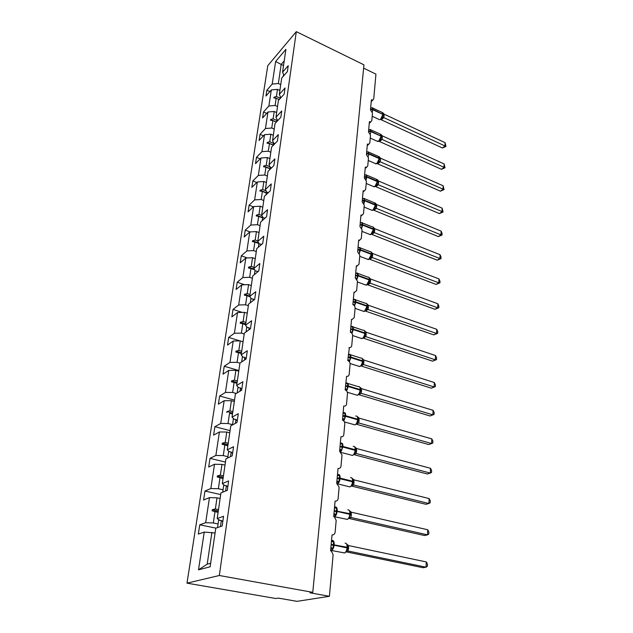 <?xml version="1.0" encoding="UTF-8"?>
<svg xmlns="http://www.w3.org/2000/svg" width="633" height="633" viewBox="0 0 633 633"><rect width="100%" height="100%" fill="white"/><g stroke="black" fill="none" stroke-linecap="round" stroke-linejoin="round"><path stroke-width="0.95" d="M186.988 583.151L275.846 598.525L278.322 598.106L297.012 601.35L329.413 596.302L309.964 592.805L312.773 592.338L363.943 64.827L296.307 31.65L267.775 65.69L186.988 583.151L219.327 575.508L296.307 31.65M363.619 68.135L375.939 74.148L373.739 98.827L372.884 100.03L371.389 99.872L370.479 109.873L372.481 112.991L371.8 120.587L370.859 121.853L369.411 121.694L368.485 131.965L370.503 135.122L369.814 142.916L368.762 144.261L367.385 144.102L366.428 154.642L368.485 157.839L367.765 165.854L366.602 167.27L365.304 167.112L364.323 177.944L366.404 181.18L365.668 189.409L364.379 190.913L363.168 190.755L362.155 201.88L364.268 205.171L363.508 213.622L362.076 215.212L360.968 215.046L359.932 226.487L362.068 229.819L361.293 238.514L359.702 240.192L358.705 240.026L357.645 251.799L359.813 255.178L359.014 264.119L357.241 265.884L356.379 265.725L355.287 277.832L357.487 281.258L356.664 290.46L354.702 292.304L353.989 292.161L352.866 304.623C354.345 305.304 355.089 306.467 355.097 308.105L354.251 317.576L352.083 319.499L351.529 319.38L350.365 332.214C351.869 332.879 352.628 334.058 352.628 335.743L351.758 345.499C351.529 346.931 350.729 347.604 349.369 347.501L347.794 360.628C349.329 361.285 350.089 362.48 350.096 364.212L349.202 374.269C348.925 375.836 348.055 376.524 346.575 376.342L345.151 389.912C346.702 390.553 347.477 391.772 347.477 393.552L346.56 403.917C346.243 405.626 345.286 406.339 343.687 406.054L342.508 420.138C344.036 420.795 344.795 422.013 344.787 423.793L343.838 434.483C343.513 436.256 342.54 437.007 340.91 436.754L339.604 451.25L342.01 454.992L341.021 466.023C340.696 467.85 339.699 468.649 338.046 468.428L336.693 483.383L339.138 487.188L338.125 498.575C337.785 500.466 336.772 501.312 335.086 501.114L333.694 516.568L334.382 516.829L336.178 520.437L335.126 532.195C334.786 534.149 333.749 535.043 332.032 534.885L330.592 550.845L331.478 551.201L333.116 554.777L329.413 596.302M218.084 523.95L213.305 522.953L214.975 511.67L218.1 512.334M215.924 528.12L199.759 524.804L205.662 522.692L213.305 522.953M199.759 524.804L198.327 534.086L204.237 532.084L198.509 569.819L210.124 566.804L215.782 528.167L222.159 526.007L223.56 516.275L217.19 518.562L220.941 492.909L227.287 490.314L228.632 480.914L222.302 483.62L225.934 458.822L232.232 455.823L233.537 446.732L227.255 449.841L230.768 425.851L237.019 422.472L238.285 413.681L232.034 417.163L235.436 393.94L241.656 390.213L242.874 381.707L236.671 385.521L239.962 363.041L246.134 358.982L247.321 350.745L241.157 354.884L244.346 333.1L250.478 328.741L251.625 320.757L245.509 325.196L248.595 304.077L254.68 299.433L255.795 291.694L249.719 296.418L252.717 275.933L258.762 271.027L259.839 263.526L253.809 268.503L256.721 248.627L262.719 243.468L263.763 236.196L257.773 241.418L260.598 222.128L266.556 216.731L267.569 209.673L261.627 215.117L264.372 196.388L270.283 190.778L271.264 183.918L265.369 189.583L268.036 171.377L273.899 165.569L274.857 158.907L269.001 164.77L271.589 147.078L277.412 141.08L278.346 134.607L272.53 140.645L275.054 123.443L280.83 117.279L281.732 110.981L275.964 117.192L278.417 100.457L284.154 94.127L285.032 88.003L279.311 94.38L281.693 78.096L287.382 71.616L288.237 65.658L282.563 72.178L285.91 49.334L275.624 61.504L272.198 84.078L278.346 83.509L281.171 64.424L275.624 61.504M219.77 520.31L217.19 518.562M221.613 520.864L222.863 521.125M223.061 489.776L218.369 488.716L219.983 477.788L223.053 478.508M220.703 494.555L204.973 491.042L210.844 488.526L218.369 488.716M224.691 485.495L222.302 483.62M226.709 486.215L227.833 486.468M227.872 456.71L223.275 455.578L224.842 445.007L227.848 445.767M225.459 462.082L210.014 458.355L215.861 455.467L223.275 455.578M229.486 451.827L227.255 449.841M231.615 452.698L232.643 452.951M232.54 424.688L228.022 423.501L229.534 413.262L232.493 414.053L229.534 413.262M230.064 430.622L214.904 426.697L220.711 423.461L228.022 423.501M234.139 419.252L232.034 417.163M236.354 420.265L237.304 420.51M236.259 393.449L232.62 392.428L234.091 382.506L236.995 383.337M234.534 400.119L219.643 396.013L225.419 392.452L232.62 392.428M238.665 387.712L236.671 385.521M240.928 388.852L241.814 389.105M239.947 363.168L237.074 362.313L238.499 352.7L241.355 353.562M238.863 370.542L224.232 366.262L229.977 362.4L237.074 362.313M243.056 357.17L241.157 354.884M245.351 358.428L246.182 358.682M244.219 334.002L241.402 333.116L242.779 323.787L245.58 324.682M239.986 340.894L228.687 337.405L234.4 333.267L241.402 333.116M247.321 327.57L245.509 325.196M248.358 305.707L245.588 304.789L246.933 295.738L249.956 296.75M242.233 312.393L233.007 309.402L238.681 304.995L245.588 304.789M251.467 298.871L249.719 296.418M252.385 278.243L249.663 277.301L250.961 268.519L254.68 269.816M244.702 284.763L237.209 282.215L242.843 277.555L249.663 277.301M255.487 271.035L253.809 268.503M256.286 251.578L253.611 250.613L254.87 242.083L259.158 243.642M247.321 257.947L241.284 255.803L246.886 250.913L253.611 250.613M259.388 244.014L257.773 241.418M260.084 225.68L257.449 224.691L258.675 216.399L262.655 217.91M250.051 231.915L245.248 230.143L250.81 225.039L257.449 224.691M263.186 217.784L261.627 215.117M263.763 200.511L261.176 199.498L262.371 191.435L266.287 192.978M253.358 206.833L249.101 205.195L254.632 199.886L261.176 199.498M266.873 192.305L265.369 189.583M267.348 176.037L264.8 175.009L265.963 167.167L269.816 168.742M256.792 182.51L252.844 180.935L258.335 175.436L264.8 175.009M270.457 167.547L269.001 164.77M270.837 152.237L268.329 151.192L269.452 143.564L273.25 145.163M260.155 158.843L256.484 157.332L261.943 151.659L268.329 151.192M273.947 143.485L272.53 140.645M274.224 129.085L271.755 128.016L272.855 120.594L276.312 122.106M263.463 135.818L260.036 134.362L265.456 128.523L271.755 128.016M277.333 120.08L275.964 117.192M277.531 106.542L275.094 105.466L276.162 98.242L279.193 99.603M266.691 113.402L263.486 112.001L268.875 106.004L275.094 105.466M280.641 97.308L279.311 94.38M280.743 84.6L278.346 83.509M272.198 84.078L266.849 90.218L265.955 96.026L271.312 89.926L277.476 89.364L276.423 96.509L273.962 97.237L273.852 97.941L276.162 98.242M269.856 91.579L266.849 90.218M283.853 75.145L282.563 72.178M204.237 532.084L215.07 533.01M205.662 522.692L209.468 497.617L203.581 500.023L204.973 491.042M209.468 497.617L217.024 497.823L220.126 498.511M210.844 488.526L214.524 464.266L208.676 467.051L210.014 458.355M214.524 464.266L221.969 464.393L225.016 465.128M215.861 455.467L219.422 431.983L213.606 435.124L214.904 426.697M219.422 431.983L226.756 432.038L229.747 432.806M220.711 423.461L224.161 400.705L218.377 404.178L219.643 396.013M224.161 400.705L231.393 400.697L234.329 401.504M225.419 392.452L228.758 370.4L223.014 374.182L224.232 366.262M228.758 370.4L235.887 370.329L238.776 371.175M229.977 362.4L233.221 341.021L227.5 345.096L228.687 337.405M233.221 341.021L240.247 340.894L243.08 341.765M234.4 333.267L237.541 312.52L231.86 316.864L233.007 309.402M237.541 312.52L244.473 312.338L247.258 313.24M238.681 304.995L241.735 284.866L236.093 289.455L237.209 282.215M241.735 284.866L248.579 284.628L251.309 285.554M242.843 277.555L245.81 258.011L240.2 262.845L241.284 255.803M245.81 258.011L252.559 257.726L255.249 258.683M246.886 250.913L249.766 231.931L244.188 236.979L245.248 230.143M249.766 231.931L256.428 231.599L259.071 232.58M250.81 225.039L253.611 206.587L248.073 211.841L249.101 205.195M253.611 206.587L260.179 206.208L262.782 207.213M254.632 199.886L257.346 181.956L251.847 187.4L252.844 180.935M257.346 181.956L263.834 181.536L266.398 182.557M258.335 175.436L260.986 157.997L255.518 163.623L256.484 157.332M260.986 157.997L267.387 157.538L269.903 158.582M261.943 151.659L264.523 134.687L259.087 140.486L260.036 134.362M264.523 134.687L270.845 134.196L273.321 135.256M265.456 128.523L267.957 112.009L262.568 117.96L263.486 112.001M267.957 112.009L274.208 111.479L276.645 112.555M268.875 106.004L271.312 89.926M218.496 509.628L215.37 508.956L217.024 497.823M215.37 508.956L212.332 509.668L212.166 510.776L214.975 511.67M223.433 475.889L220.371 475.169L221.969 464.393M220.371 475.169L217.38 475.889L217.214 476.958L219.983 477.788M228.22 443.227L225.213 442.475L226.756 432.038M225.213 442.475L222.262 443.195L222.112 444.224L224.842 445.007M232.849 411.6L229.898 410.809L231.393 400.697M229.898 410.809L226.994 411.529L226.843 412.526M237.343 380.955L234.439 380.124L235.887 370.329M234.439 380.124L231.575 380.852L231.433 381.818L234.091 382.506M241.687 351.252L238.839 350.389L240.247 340.894M238.839 350.389L236.022 351.117L235.88 352.059L238.499 352.7M245.913 322.442L243.112 321.548L244.473 312.338M243.112 321.548L240.334 322.276L240.192 323.186L242.779 323.787M250.003 294.495L247.25 293.57L248.579 284.628M247.25 293.57L244.512 294.298L244.378 295.184L246.933 295.738M253.975 267.355L251.269 266.406L252.559 257.726M251.269 266.406L248.571 267.134L248.445 267.996L250.961 268.519M257.837 241.007L255.178 240.034L256.428 231.599M255.178 240.034L252.512 240.762L252.385 241.592L254.87 242.083M261.848 215.505L258.968 214.405L260.179 206.208M258.968 214.405L256.341 215.141L256.223 215.948L258.675 216.399M266.066 190.85L262.655 189.504L263.834 181.536M262.655 189.504L260.06 190.232L259.941 191.024L262.371 191.435M270.101 166.867L266.24 165.284L267.387 157.538M266.24 165.284L263.684 166.02L263.565 166.78L265.963 167.167M273.836 143.469L269.729 141.737L270.845 134.196M269.729 141.737L267.197 142.465L267.086 143.208L269.452 143.564M276.85 120.444L273.116 118.814L274.208 111.479M273.116 118.814L270.623 119.542L270.52 120.27L272.855 120.594M280.095 98.155L276.423 96.509M279.881 90.456L277.476 89.364M283.537 65.531L281.171 64.424L284.217 60.871M198.509 569.819L207.205 564.145L211.905 532.369M219.327 575.508L312.773 592.338M207.205 564.145L210.647 563.228M279.208 99.587L273.962 97.237M276.368 122.042L270.623 119.542M273.266 145.02L267.197 142.465M269.848 168.536L263.684 166.02M266.327 192.701L260.06 190.232M263.146 217.728L256.341 215.141M258.794 243.056L252.512 240.762M254.213 269.112L248.571 267.134M249.774 296.062L244.512 294.298M245.683 323.985L240.334 322.276M241.466 352.763L236.022 351.117M237.122 382.435L231.575 380.852M232.643 413.048L226.994 411.529M227.864 445.664L222.112 444.224M228.015 444.635L222.262 443.195M223.085 478.319L217.214 476.958M223.235 477.25L217.38 475.889M218.14 512.05L212.166 510.776M218.306 510.95L212.332 509.668M381.327 119.099L383.297 114.913L382.087 112.389L372.734 108.014M442.435 147.995L444.952 146.049L445.102 142.67L445.956 146.421L442.435 147.995L380.86 119.59M445.956 146.421L383.835 117.611L381.462 119.732M445.102 142.67L384.049 114.138L383.835 117.611L379.713 119.748L380.623 119.241L382.918 114.438L383.163 115.712M383.329 114.462L382.696 112.619M371.357 107.832L372.41 107.76L371.975 109.691L372.884 109.754L372.323 111.914M382.324 117.026L383.772 117.58M383.06 113.014L384.049 114.138M284.257 75.177L283.449 75.113L283.275 76.292M379.507 140.906L381.501 136.704L380.211 134.093L370.78 129.805M441.454 169.312L443.994 167.421L444.144 163.963L445.007 167.737L441.454 169.312L379.12 141.349M445.007 167.737L382.047 139.41L379.642 141.483M444.144 163.963L382.269 135.85L382.047 139.41M377.205 141.206L378.795 141.072L381.113 136.23L381.501 136.704L380.876 134.331M369.371 129.63L370.463 129.551L370.012 131.561L370.938 131.617L370.313 133.935M369.229 129.646L370.463 129.551M380.512 138.856L381.976 139.387M381.074 134.473L382.269 135.85M281.226 97.355L280.221 97.268L280.015 98.701M377.64 163.298L379.65 159.073L378.289 156.367L368.77 152.165M440.441 191.174L443.005 189.338L443.163 185.786L444.042 189.591L440.441 191.174L377.339 163.686M444.042 189.591L380.204 161.795L377.782 163.805M443.163 185.786L380.441 158.139L380.204 161.795L378.494 162.301M379.65 159.033L379.001 156.612M367.33 152.015L368.461 151.92L368.002 154.001L368.944 154.064L368.256 156.549M367.14 152.031L368.461 151.92M378.653 161.273L380.14 161.763M379.04 156.588L380.441 158.139M278.14 120.143L276.906 120.041L276.661 121.726M365.225 174.993L366.404 174.89L365.787 178.443M375.717 186.284L377.759 182.027L376.319 179.226L366.705 175.119M439.405 213.59L442 211.81L442.166 208.17L443.053 212.008L439.405 213.59L375.804 186.695M443.053 212.008L378.32 184.773L375.875 186.719M442.166 208.17L378.558 181.014L378.32 184.773M377.759 182.003L377.078 179.479M364.98 175.017L366.404 174.89M376.746 184.29L378.257 184.741M377.141 179.479L378.558 181.014M274.991 143.572L273.496 143.446L273.211 145.408M363.065 198.604L364.299 198.485L363.651 202.331M442.032 235.009L440.964 234.875L441.13 231.14L442.095 233.522L442.032 235.009L438.337 236.592L440.964 234.875L376.382 208.368L374.617 208.93L375.852 205.155L374.285 202.71L364.584 198.699M438.337 236.592L373.842 210.227M376.374 208.392L373.913 210.251M441.13 231.14L376.635 204.514L376.382 208.368M375.812 205.583L375.108 202.971M362.764 198.627L364.299 198.485M374.783 207.925L376.319 208.344M375.195 202.987L376.635 204.514M271.786 167.666L269.99 167.508L269.666 169.763M360.85 222.863L362.131 222.729L361.672 227.825M440.987 258.62L439.903 258.549L440.077 254.711L441.059 257.085L440.987 258.62L437.245 260.195L439.903 258.549L374.396 232.62L372.608 233.205L373.636 230.871L373.438 228.948C373.51 227.389 373.09 226.685 372.188 226.828L362.408 222.927M437.245 260.195L371.824 234.4M440.077 254.711L374.649 228.655L374.396 232.62L371.895 234.432M373.81 229.819L373.074 227.097M360.486 222.887L362.131 222.729M372.766 232.216L374.325 232.588M373.185 227.136L374.649 228.655M268.519 192.448L266.39 192.266L266.018 194.822M358.555 247.804L359.9 247.645L359.433 252.891M439.911 282.856L438.811 282.856L438.985 278.916L439.982 281.281L439.911 282.856L436.121 284.423L438.811 282.856L372.346 257.536L370.534 258.153L371.571 255.835L371.373 253.849C371.444 252.195 371.001 251.451 370.036 251.625L360.161 247.835M436.121 284.423L369.751 259.253M372.339 257.56L369.822 259.277M438.985 278.916L372.608 253.469L372.346 257.536M371.753 254.719L371.674 252.852L370.985 251.887M358.143 247.827L359.9 247.645M370.693 257.18L372.275 257.512M371.128 251.958L372.608 253.469M265.021 218.124L262.679 217.736L262.26 220.624M356.205 273.456L357.613 273.282L357.131 278.67L355.485 277.816M438.811 307.741L437.696 307.82L437.87 303.777L438.883 306.127L438.811 307.741L434.974 309.315L437.696 307.82L370.25 283.165L368.406 283.806L369.443 281.503L369.253 279.462C369.332 277.689 368.849 276.906 367.82 277.112L357.851 273.432M434.974 309.315L367.623 284.795M370.234 283.18L367.694 284.818M437.87 303.777L370.519 278.979L370.25 283.165M369.64 280.332L369.577 278.457L368.841 277.373M355.73 273.472L357.613 273.282M368.564 282.848L370.178 283.141M369.007 277.483L370.519 278.979M261.302 244.686L261.207 244.172L258.857 243.966L258.391 247.194M261.207 244.172L261.113 244.852M353.776 299.844L355.255 299.646L354.757 305.193L353.087 304.331M437.68 333.314L436.541 333.472L436.73 329.31L437.751 331.66L437.68 333.314L433.787 334.881L436.541 333.472L368.082 309.521L366.214 310.194L367.259 307.899L367.512 306.19L367.077 305.802C367.148 303.919 366.634 303.088 365.542 303.326L355.477 299.773M433.787 334.881L365.431 311.064M436.73 329.31L368.359 305.225L368.074 309.537L365.399 311.017M362.938 311.104L364.505 311.365L367.029 306.317L367.464 306.704L366.831 303.729L368.359 305.225M353.293 299.852L355.255 299.646M366.372 309.252L368.01 309.497M257.528 272.024L257.307 271.193L254.925 270.979L254.403 274.572M257.307 271.193L257.148 272.34M351.275 327L352.826 326.786L352.312 332.491L350.627 331.621M436.517 359.599L435.362 359.837L435.551 355.564L436.596 357.89L436.517 359.599L432.576 361.158L435.362 359.837L365.858 336.645L363.959 337.357L365.004 335.079L365.273 333.282L364.83 332.911C364.901 330.901 364.355 330.022 363.192 330.291L353.024 326.865M432.576 361.158L363.247 338.125M365.842 336.661L363.223 338.085M435.551 355.564L366.143 332.222L365.858 336.645M365.233 333.789L364.592 330.743L366.143 332.222M350.84 327.016L352.826 326.786M364.117 336.432L365.787 336.621M253.691 300.192L253.295 299.029L250.866 298.816L250.288 302.788M253.295 299.029L253.058 300.675M348.696 354.971L350.326 354.725L349.804 360.604L348.087 359.718M435.322 386.621L434.143 386.945L434.341 382.554L435.401 384.872L435.322 386.621L431.326 388.179L434.143 386.945L363.564 364.568L361.633 365.312L362.685 363.065L362.97 361.174L362.519 360.818C362.59 358.674 362.005 357.748 360.77 358.049L350.5 354.765M431.326 388.179L360.976 365.961M363.556 364.584L361.024 365.921M434.341 382.554L363.864 360.011L363.564 364.568M362.923 361.696L362.282 358.555L363.864 360.011M348.308 354.978L350.326 354.725M361.791 364.402L363.492 364.545M249.821 329.207L249.149 327.736L246.688 327.514L246.055 331.89M249.149 327.736L248.84 329.904M346.037 383.78L346.583 383.274L347.754 383.503L347.208 389.564L345.966 390.134L345.254 388.757M434.088 414.417L432.893 414.837L433.091 410.311L434.175 412.613L434.088 414.417L430.036 415.968L432.893 414.837L361.206 393.322L359.243 394.106L360.288 391.906L360.604 389.904L360.137 389.564C360.209 387.269 359.584 386.288 358.278 386.636L347.897 383.487M430.036 415.968L358.689 394.644M433.091 410.311L361.514 388.638L361.206 393.322L358.84 394.525M360.549 388.527L359.9 387.19L361.514 388.638M347.208 389.564L345.468 388.67M345.705 383.788L347.754 383.503M359.402 393.22L361.126 393.307M245.921 359.125L244.876 357.336L242.376 357.107L241.679 361.91M244.876 357.336L244.48 360.066M343.917 412.898L345.104 413.167L344.542 419.41L343.284 419.972L342.556 418.587M356.775 423.778L357.819 421.61L358.159 419.505L357.692 419.188C357.756 416.736 357.099 415.707 355.714 416.079M431.809 438.875L432.909 441.161L432.83 443.021L431.603 443.535L431.809 438.875L359.117 418.128L358.761 422.971L431.603 443.535L428.715 444.564L356.347 424.197M356.854 423.675L358.761 422.971L356.514 424.023M359.117 418.128L357.55 416.751M353.483 424.474L355.018 424.901C356.426 424.023 357.297 422.306 357.637 419.766L358.112 420.083L358.112 418.12L357.455 416.696M344.542 419.41L342.777 418.5M343.015 413.476L345.104 413.167M356.941 422.915L358.697 422.939M241.727 389.714L240.469 387.879L237.929 387.649L237.169 392.903M240.469 387.879L239.986 391.21M341.171 443.44L342.366 443.749L341.788 450.19L340.514 450.736L339.771 449.351M354.235 454.359L355.279 452.239L355.643 450.016L355.16 449.723C355.232 447.191 354.567 446.075 353.174 446.384M430.495 468.285L431.603 470.548L431.524 472.463L430.282 473.08L430.495 468.285L356.593 448.52L356.252 453.513L430.282 473.08L427.354 473.998L353.926 454.644M354.345 454.217L356.252 453.513L354.132 454.423M355.588 450.593L355.604 448.631L354.496 446.669M341.788 450.19L340.024 449.28M340.245 444.089L342.366 443.749M354.401 453.521L356.189 453.481M354.931 447.112L356.593 448.52M237.217 421.119L235.919 419.41L233.34 419.181L232.501 424.917M235.919 419.41L235.349 423.382M338.331 474.948L339.549 475.296L338.956 481.942L337.65 482.481L336.906 481.08M351.616 485.899L352.652 483.834L353.04 481.484L352.557 481.207C352.628 478.588 351.964 477.401 350.547 477.63M429.134 498.575L430.266 500.814L430.179 502.784L428.913 503.512L429.134 498.575L354.021 479.861L353.673 485.013L428.913 503.512L425.946 504.303L351.442 486.041M351.758 485.709L353.673 485.013L351.719 485.772M353.016 480.115L351.837 477.947M338.956 481.942L337.215 481.04M337.389 475.66L339.549 475.296M351.774 485.092L353.602 484.981M352.328 478.485L354.021 479.861M232.564 453.552L231.219 451.986L228.6 451.74L227.69 457.991M231.219 451.986L230.547 456.63M335.403 507.468L336.637 507.848L336.02 514.708L334.707 515.23L333.939 513.83M348.918 518.451L350.31 514.589L349.867 513.703C349.946 510.989 349.274 509.715 347.849 509.874M427.734 529.774L428.889 531.997L428.794 534.023L427.504 534.861L427.734 529.774L351.362 512.2L350.999 517.509L427.504 534.861L424.506 535.534L348.925 518.443M349.092 518.213L350.999 517.509L349.155 518.142M350.35 512.588L349.084 510.214M336.02 514.708L334.311 513.822M334.446 508.252L336.637 507.848M349.076 517.667L350.935 517.485M349.638 510.847L351.362 512.2M227.753 487.062L226.361 485.646L223.694 485.4L222.705 492.189M226.361 485.646L225.585 491.01M332.38 541.033L333.631 541.46L332.998 548.542L331.66 549.056L330.885 547.64M346.124 552.047L347.541 548.154L347.09 547.252C347.177 544.435 346.496 543.067 345.056 543.146M426.294 561.938L427.465 564.13L427.37 566.226L426.056 567.192L426.294 561.938L348.625 545.583L348.174 551.034L426.056 567.192L423.01 567.722L346.275 551.865M348.261 551.05L346.409 551.58M347.541 548.115L347.588 546.081L346.243 543.51M332.998 548.542L331.312 547.68M331.399 541.895L333.631 541.46M346.283 551.296L348.174 551.034M346.868 544.253L348.625 545.583M222.776 521.711L221.336 520.453L218.622 520.207L217.554 527.566M221.336 520.453L220.45 526.585M372.101 107.705L372.884 109.754L382.918 114.438L372.924 109.335L370.527 109.335M379.04 119.439L372.188 116.266M383.297 114.882L383.052 112.998M370.495 109.746L371.975 109.691M381.485 119.724L380.884 119.439M383.274 115.151L384.104 116.163M383.305 114.787L384.136 115.744M370.076 129.48L370.938 131.617L381.113 136.23L370.978 131.189L368.556 131.181M368.517 131.609L370.012 131.561M382.031 139.434L380.354 139.893M379.673 141.468L379.112 141.206M381.47 136.942L382.316 137.923M381.509 136.554L382.356 137.503M375.322 163.559L376.912 163.472L379.262 158.606L379.602 159.461M367.069 152.031L368.01 151.825L368.944 154.064L379.262 158.606L379.294 158.171L368.984 153.629L366.523 153.605M366.483 154.041L368.002 154.001M377.814 163.789L377.3 163.551M379.626 159.302L380.488 160.26M379.665 158.899L380.528 159.825M364.402 177.09L366.887 177.113L366.135 179.764M373.391 186.506L374.981 186.474L377.355 181.576L377.6 182.961M365.882 174.771L366.887 177.113L377.355 181.576L377.395 181.133L366.926 176.67L364.442 176.639M378.312 184.789L376.58 185.303M375.899 186.711L375.488 186.498M377.735 182.257L378.605 183.198M377.774 181.845L378.645 182.747M362.258 200.756L364.782 200.796L363.951 203.628M371.413 210.069L373.003 210.101L375.409 205.171L375.646 206.587M363.698 198.335L364.782 200.796L375.409 205.171L375.44 204.712L364.822 200.337L362.298 200.297M373.739 209.911L374.878 208.676L372.331 210.449L364.094 207.086M375.788 205.836L376.675 206.746M375.828 205.409L376.714 206.287M360.058 225.079L362.614 225.134L361.704 228.149M369.379 234.289L370.962 234.376L373.399 229.415L373.636 230.871M361.451 222.547C362.337 222.397 362.741 223.101 362.654 224.66L362.614 225.134L373.399 229.415L373.438 228.948L362.654 224.66L360.106 224.604M371.753 234.123L372.972 232.873L370.368 234.677L361.934 231.354M373.786 230.064L374.696 230.95M373.826 229.621L374.728 230.475M357.795 250.09L360.391 250.146L359.386 253.366M367.29 259.182L368.873 259.324L371.334 254.339L371.563 255.835M359.133 247.44C360.082 247.258 360.517 248.001 360.43 249.663L360.391 250.146L371.334 254.339L371.373 253.849L360.43 249.663L357.843 249.6M369.751 258.992L371.025 257.734L368.351 259.577L359.71 256.31M371.737 254.964L372.655 255.819M371.777 254.506L372.695 255.336M355.469 275.806L358.096 275.877L356.996 279.295M365.146 284.779L366.721 284.977L369.213 279.96L369.585 280.83M355.691 273.385L356.751 273.029C357.764 272.823 358.231 273.598 358.143 275.379L358.096 275.877L369.213 279.96L369.253 279.462L358.143 275.379L355.517 275.308M367.694 284.565L369.063 283.291L366.278 285.19L357.423 281.97M369.625 280.569L370.558 281.392M369.664 280.087L370.598 280.894M353.079 302.265L355.738 302.352L354.527 305.984M353.309 299.686L354.298 299.354C355.374 299.108 355.873 299.939 355.786 301.83L355.738 302.352L367.029 306.317L367.077 305.802L355.786 301.83L353.127 301.751M365.581 310.866L367.077 309.592L364.157 311.531L355.073 308.374M367.449 306.902L368.398 307.693M367.496 306.404L368.446 307.187M350.611 329.5L353.317 329.595L351.972 333.456M360.675 338.204L362.226 338.513C363.603 337.516 364.458 335.822 364.79 333.441L364.996 335.094L365.17 334.327M350.864 326.755L351.766 326.446C352.921 326.169 353.451 327.039 353.364 329.065L353.317 329.595L364.79 333.441L364.83 332.911L353.364 329.065L350.658 328.97M350.888 332.452L350.413 331.724M363.405 337.935L365.067 336.661L361.965 338.639L352.644 335.545M365.209 334.002L366.183 334.762M365.257 333.488L366.222 334.232M348.079 357.542L350.817 357.653L349.337 361.744M358.341 366.111L359.876 366.467C361.277 365.51 362.139 363.809 362.472 361.364L362.931 361.72L362.677 363.081L362.859 362.258M348.34 354.615L349.163 354.338C350.389 354.021 350.951 354.939 350.864 357.107L350.817 357.653L362.472 361.364L362.519 360.818L350.864 357.107L348.126 356.996M348.522 360.976L347.873 359.821M361.166 365.795L363.041 364.553L359.718 366.547L350.081 363.508M362.907 361.902L363.896 362.622M362.954 361.372L363.943 362.084M345.468 386.431L348.245 386.549L346.599 390.885M355.952 394.85L357.463 395.261C358.871 394.351 359.75 392.642 360.098 390.126L360.557 390.466L360.288 391.906L360.486 391.028M345.745 383.313L346.48 383.06C347.778 382.704 348.379 383.677 348.292 385.988L348.245 386.549L360.098 390.126L360.137 389.564L348.292 385.988L345.515 385.869M360.557 390.442L360.549 388.52M358.864 394.486L360.984 393.267M360.541 390.64L361.546 391.321M360.588 390.086L361.593 390.759M342.769 416.205L345.594 416.34L343.751 420.921M343.727 412.653C345.088 412.265 345.729 413.302 345.642 415.762L345.594 416.34L357.637 419.766L357.692 419.188L345.642 415.762L342.825 415.628M358.096 420.241L359.125 420.89M358.143 419.671L359.172 420.312M339.992 446.906L342.857 447.056L340.776 451.891M350.951 455.016L352.557 455.436C353.934 454.541 354.781 452.84 355.113 450.316L355.588 450.609L355.279 452.239L355.517 451.234M340.981 443.116C342.358 442.799 342.999 443.907 342.912 446.455L342.857 447.056L355.113 450.316L355.16 449.723L342.912 446.455L340.048 446.305M355.58 450.759L356.624 451.361M355.627 450.174L356.672 450.767M337.128 478.572L340.04 478.738C339.723 481.167 338.924 482.868 337.642 483.826M348.34 486.516L350.017 486.927C351.362 486.025 352.185 484.324 352.502 481.824L352.992 482.101L352.652 483.834M338.149 474.536C339.541 474.291 340.19 475.486 340.095 478.121L340.04 478.738L352.502 481.824L352.557 481.207L340.095 478.121L337.183 477.955M352.992 482.077L353.016 480.099M352.977 482.235L354.045 482.789M353.032 481.626L354.1 482.18M334.177 511.258L337.128 511.44C336.811 513.933 336.004 515.642 334.707 516.56L334.216 516.742M345.65 519.028L347.398 519.416C348.704 518.514 349.511 516.821 349.812 514.336L350.31 514.589L350.342 512.564M335.229 506.954C336.637 506.788 337.286 508.07 337.183 510.799L337.128 511.44L349.812 514.336L349.867 513.703L334.232 510.617M350.302 514.708L351.386 515.215M350.35 514.083L351.442 514.582M331.122 545.005L334.121 545.203C333.813 547.68 333.029 549.381 331.771 550.306L330.624 550.465M342.88 552.593L344.684 552.965C345.958 552.055 346.742 550.362 347.034 547.901L347.541 548.131L347.137 550.101M332.214 540.424C333.631 540.345 334.287 541.721 334.177 544.546L334.121 545.203L347.034 547.901L347.09 547.252L331.178 544.348M348.245 551.058L346.33 551.77M347.533 548.233L348.641 548.692M347.588 547.585L348.696 548.036M372.884 100.03L371.231 101.581M370.859 121.853L369.268 123.293M368.762 144.261L367.251 145.582M366.602 167.27L365.178 168.473M364.379 190.913L363.057 191.981M362.076 215.212L360.865 216.138M359.702 240.192L358.618 240.975M357.241 265.884L356.308 266.525M354.702 292.304L353.934 292.81M352.083 319.499L351.489 319.863M349.369 347.501L348.965 347.731M381.248 119.202L382.19 118.039M383.171 115.697L383.25 115.277M370.242 138.081L377.933 141.539L379.238 141.119L380.417 139.822L379.452 140.993M381.359 137.543L381.501 136.704M381.367 137.527L381.454 137.076M368.248 160.466L376.113 163.9L378.605 162.175L377.6 163.361M366.198 183.459L374.245 186.862L376.762 185.121L375.693 186.324M377.608 182.937L377.711 182.431M375.654 206.572L375.757 206.034M373.636 230.855L373.755 230.277M371.571 255.819L371.698 255.202M367.409 307.195L367.464 306.704M347.351 392.286L357.4 395.285L360.209 393.212M344.447 421.934L355.018 424.901L357.637 422.884M358.041 420.668L358.112 420.083M357.526 416.72L357.075 416.332M343.07 412.874L343.719 412.661M341.306 452.476L352.557 455.436L355.026 453.481M340.317 443.353L340.87 443.163M337.793 483.936L350.017 486.927L352.344 485.036M337.468 474.79L337.935 474.631M352.652 483.826L352.913 482.75M333.876 516.615L347.398 519.416L349.598 517.604M350.223 515.278L350.31 514.589M330.64 550.33L344.684 552.965L346.765 551.224M347.137 550.093L347.454 548.851"/></g></svg>
